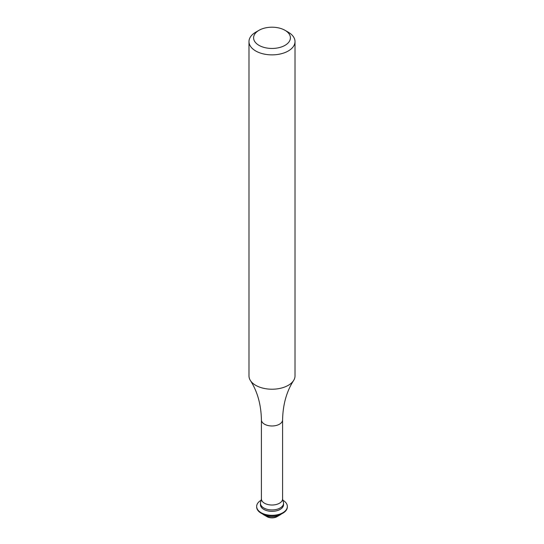 <?xml version="1.0" encoding="UTF-8"?>
<svg xmlns="http://www.w3.org/2000/svg" width="544" height="544" viewBox="0 0 544 544"><rect width="100%" height="100%" fill="white"/><g stroke="black" fill="none" stroke-linecap="round" stroke-linejoin="round"><path stroke-width="0.82" d="M258.985 45.342A18.408 10.628 -0 0 0 285.015 45.342A18.408 10.628 -0 0 0 285.015 30.314L288.272 32.191A23.011 13.287 180 0 1 295.011 41.589A23.011 13.287 180 0 1 280.806 53.863A23.011 13.287 180 0 1 255.728 50.98A23.011 13.287 180 0 1 248.989 41.589A23.011 13.287 180 0 1 255.728 32.191L258.985 30.314A18.408 10.628 -0 0 0 258.985 45.342M281.581 513.849A11.546 6.664 180 0 1 280.167 514.848L276.978 516.684A7.038 4.066 180 0 1 267.022 516.684L263.833 514.848A11.546 6.664 180 0 1 262.419 513.849M280.167 514.848A11.546 6.664 180 0 1 263.833 514.848L267.022 516.684M282.696 500.12A15.341 8.86 180 0 1 282.846 500.201A15.341 8.86 180 0 1 287.341 506.464L287.341 506.933A15.341 8.86 180 0 1 277.868 515.12A15.341 8.86 180 0 1 261.154 513.196A15.341 8.86 180 0 1 256.659 506.933L256.659 506.464A15.341 8.86 180 0 1 261.304 500.12M287.341 506.464A15.341 8.86 180 0 1 277.868 514.651A15.341 8.86 180 0 1 261.154 512.727A15.341 8.86 180 0 1 256.659 506.464M283.546 503.268L283.546 504.676A11.546 6.664 180 0 1 276.42 510.836A11.546 6.664 180 0 1 263.833 509.395A11.546 6.664 180 0 1 260.454 504.676L260.454 503.268A11.546 6.664 180 0 1 260.862 501.514L261.412 498.902A10.588 6.113 180 0 0 264.513 503.227A10.588 6.113 180 0 0 276.053 504.546A10.588 6.113 180 0 0 282.588 498.902L283.138 501.514A11.546 6.664 180 0 1 283.546 503.268A11.546 6.664 180 0 1 276.42 509.429A11.546 6.664 180 0 1 263.833 507.98A11.546 6.664 180 0 1 260.454 503.268M295.011 41.589L295.011 375.931A23.011 13.287 180 0 1 293.597 380.514A23.011 13.287 180 0 1 255.728 385.329A23.011 13.287 180 0 1 250.403 380.514A23.011 13.287 180 0 1 248.989 375.931L248.989 41.589M288.272 32.191L285.015 30.314A18.408 10.628 -0 0 0 258.985 30.314M293.597 380.514C286.579 391.442 282.907 404.559 282.588 419.866A10.588 6.113 180 0 1 276.053 425.517A10.588 6.113 180 0 1 264.513 424.191A10.588 6.113 180 0 1 261.412 419.866L261.412 498.902M282.588 419.866L282.588 498.902M250.403 380.514C257.421 391.442 261.093 404.559 261.412 419.866"/></g></svg>
